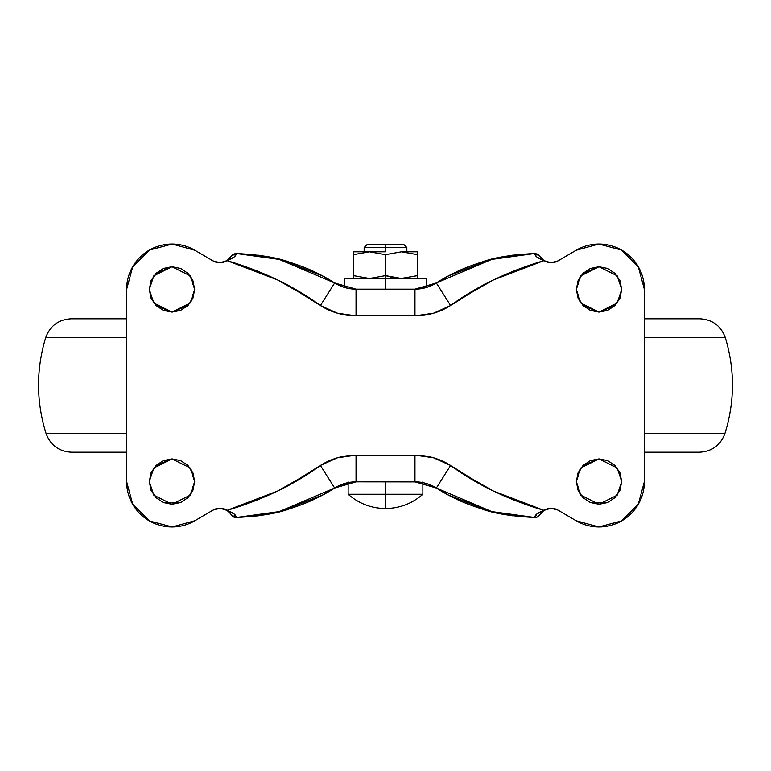 <?xml version="1.0" encoding="UTF-8"?>
<svg xmlns="http://www.w3.org/2000/svg" width="771" height="771" viewBox="0 0 771 771"><rect width="100%" height="100%" fill="white"/><g stroke="black" fill="none" stroke-linecap="round" stroke-linejoin="round"><path stroke-width="1.16" d="M422.865 494.259C412.157 503.588 399.706 508.349 385.5 508.532L385.5 494.259L348.135 494.259C358.843 503.588 371.294 508.349 385.5 508.532C371.294 508.349 358.843 503.588 348.135 494.259L422.865 494.259L385.5 494.259L385.5 481.846L385.5 508.532C399.706 508.349 412.157 503.588 422.865 494.259L422.865 481.846M353.475 278.283L353.475 275.623L369.482 278.476L385.5 275.623L369.482 278.476L385.5 275.623L393.422 277.705L401.007 278.476L417.525 275.623L417.525 278.476L417.525 275.623L401.518 278.476L385.5 275.623L385.5 278.476L426.604 278.476L385.5 278.476L385.5 254.652L369.482 251.789L353.475 254.652L353.475 251.789L353.475 278.476L353.475 275.623L369.482 278.476L353.475 275.623L353.475 278.476M403.647 244.32L385.5 244.32L403.647 244.32L406.847 247.52L385.5 247.52L385.5 251.789L385.5 247.52L406.847 247.52L406.847 251.789M385.5 244.32L385.5 247.52L385.5 244.32L367.353 244.32L385.5 244.32M352.482 289L356.038 289.154L334.662 282.976L322.837 276.085L334.662 282.976L344.396 287.429L344.396 278.476L385.5 278.476L385.5 289.154L414.567 289.154M417.525 278.476L417.525 275.623L401.518 278.476L385.5 275.623L369.482 278.476L353.475 275.623L353.475 254.652L369.482 251.789L385.5 254.652L369.482 251.789L385.5 254.652L401.518 251.789L417.525 254.652L417.525 251.789L417.525 275.623L417.525 254.652L401.518 251.789L385.5 254.652L385.5 275.623L401.518 278.476L417.525 275.623L417.525 278.283M385.5 289.154L385.5 278.476L426.604 278.476L426.604 287.429L436.338 282.976L414.962 289.154L426.864 287.342M385.5 278.476L344.396 278.476L385.5 278.476M417.371 481.914L359.084 481.846M364.153 251.789L364.153 247.52L385.5 247.52L364.153 247.52L367.353 244.32M385.5 251.789L353.475 251.789L353.475 254.652L369.482 251.789L385.5 251.789M385.5 254.652L401.518 251.789L385.5 254.652M417.525 254.652L401.518 251.789L417.525 254.652L417.525 251.789L401.518 251.789L417.525 251.789M353.475 251.789L369.482 251.789L353.475 254.652M188.028 305.461L192.952 298.107L194.678 289.424L190.138 303.032L171.991 312.11L153.843 303.032L149.304 289.424L151.029 298.107L155.954 305.461L163.307 310.376L171.991 312.11L180.674 310.376L188.028 305.461L192.943 298.117M151.049 298.136L155.954 305.461M155.973 305.489L171.991 312.11L188.008 305.489M188.047 497.603L192.943 490.269L194.678 481.576L190.138 495.194L171.991 504.263L153.843 495.194L149.304 481.576L151.029 490.26L155.954 497.623L163.307 502.538L180.674 502.538L188.008 497.642L192.952 490.26L194.678 481.576L192.952 472.893L188.028 465.539L180.674 460.624L171.991 458.89L163.307 460.624L155.954 465.539L151.029 472.893L149.304 481.576L151.029 490.26M151.049 490.289L155.954 497.623L163.307 502.538L171.991 504.263L180.674 502.538L188.028 497.623M155.973 497.642L163.307 502.538M615.046 305.461L619.971 298.107L621.696 289.424L617.157 303.032L599.009 312.11L580.862 303.032L576.322 289.424L578.048 298.107L582.972 305.461L590.326 310.376L599.009 312.11L607.693 310.376L615.046 305.461L619.961 298.117M578.067 298.136L582.972 305.461L578.048 298.107L576.322 289.424L580.862 275.806L599.009 266.737L617.157 275.806L621.696 289.424L619.971 280.74L615.046 273.377L607.693 268.462L599.009 266.737L590.326 268.462L582.972 273.377L578.048 280.74L576.322 289.424L578.048 280.74L582.953 273.397M582.992 305.489L599.009 312.11M599.048 312.11L615.027 305.489M615.065 497.603L619.961 490.269L621.696 481.576L617.157 495.194L599.009 504.263L580.862 495.194L576.322 481.576L578.048 490.26L582.972 497.623L590.326 502.538L607.693 502.538L615.027 497.642M578.067 490.289L582.972 497.623L590.326 502.538L599.009 504.263L607.693 502.538L615.046 497.623L619.971 490.26L621.696 481.576L619.971 472.893L615.046 465.539L607.693 460.624L599.009 458.89L590.326 460.624L582.972 465.539L578.048 472.893L576.322 481.576L578.048 490.26M344.117 483.658L334.662 488.024L356.038 481.846L344.136 483.658M348.135 482.636L334.662 488.024L322.837 494.915L334.662 488.024C321.574 496.582 305.74 503.771 287.159 509.602C276.047 513.64 259.008 516.281 236.051 517.534L280.789 511.385C297.375 506.798 311.388 501.304 322.837 494.915L280.789 511.385L258.603 515.789L237.507 517.505M492.573 259.017L490.211 259.615C473.625 264.202 459.612 269.696 448.163 276.085L436.338 282.976A40.034 40.034 0 0 1 414.962 289.154L356.038 289.154L414.962 289.154L414.962 315.84L433.504 313.219L450.582 305.538L471.418 292.498L493.459 279.931L543.979 260.617L540.317 257.119M534.775 517.534L537.666 516.849L543.979 510.383L493.459 491.069L471.418 478.502L450.582 465.462L433.504 457.781L414.962 455.16L356.038 455.16L337.496 457.781L320.418 465.462L299.582 478.502L277.541 491.069L227.021 510.383L234.095 513.968L236.042 517.534L278.331 512.002L334.662 488.024A40.034 40.034 0 0 1 356.038 481.846L414.962 481.846L436.338 488.024L431.5 485.422M426.43 483.523L422.865 482.636L426.864 483.658L436.338 488.024L448.163 494.915C459.612 501.304 473.625 506.798 490.211 511.385L512.397 515.789M436.338 488.024L492.669 512.002L534.958 517.534L536.905 513.968L543.979 510.383C548.904 507.684 553.559 507.588 557.934 510.094L550.918 508.272L543.979 510.383C507.838 499.647 476.709 484.67 450.582 465.462L436.338 488.024L448.163 494.915L490.211 511.385L534.949 517.534C511.992 516.291 494.953 513.64 483.841 509.602C465.27 503.771 449.426 496.582 436.338 488.024A40.034 40.034 0 0 0 414.962 481.846L414.962 455.16L414.962 481.846L420.831 482.28L417.448 481.923M236.225 253.466L236.051 253.466C259.008 254.709 276.047 257.36 287.159 261.398C305.73 267.229 321.574 274.418 334.662 282.976L339.5 285.578M344.396 287.429L349.87 288.682M226.963 510.344L220.101 508.272L213.066 510.094L194.928 520.724L172.212 526.95L149.429 520.945L132.737 504.33L126.617 481.576A45.373 45.373 0 0 0 194.928 520.724A45.373 45.373 0 0 1 126.617 481.576L126.617 289.424L126.617 481.576L126.617 289.424L132.737 266.67L149.429 250.055L172.212 244.05L194.928 250.276A45.373 45.373 0 0 0 126.617 289.424A45.373 45.373 0 0 1 194.928 250.276L213.066 260.906L220.101 262.728L226.963 260.656L224.901 261.735M544.037 260.656L550.899 262.728L557.934 260.906L576.072 250.276L557.934 260.906L576.072 250.276L598.788 244.05L621.571 250.055L638.263 266.67A45.373 45.373 0 0 0 576.072 250.276A45.373 45.373 0 0 1 644.383 289.424L644.383 481.576L644.383 289.424L644.383 481.576L638.263 504.33L621.571 520.945A45.373 45.373 0 0 0 644.383 481.576A45.373 45.373 0 0 1 576.072 520.724L557.934 510.094L576.072 520.724L557.934 510.094L550.899 508.272L544.037 510.344L546.099 509.265M543.95 510.402L540.866 513.149M231.261 514.758L233.671 517.023L236.051 517.534L231.339 514.893L233.343 516.859L236.051 517.534L233.661 517.023M450.582 465.462A66.72 66.72 0 0 0 414.962 455.16L356.038 455.16L356.038 481.846L356.038 455.16A66.72 66.72 0 0 0 320.418 465.462L334.662 488.024L320.418 465.462C294.291 484.67 263.162 499.647 227.021 510.383L230.683 513.881M230.134 513.158L227.05 510.402M278.331 512.002L236.042 517.534C236.466 515.144 233.459 512.763 227.021 510.383L220.101 508.272L213.066 510.094L194.928 520.724M227.021 510.383L229.96 512.898L227.021 510.383A13.348 13.348 0 0 0 213.066 510.094M492.63 259.008L534.958 253.466C534.534 255.856 537.541 258.237 543.979 260.617L537.666 254.151L534.949 253.466L490.211 259.615L448.163 276.085L436.338 282.976C449.426 274.418 465.26 267.229 483.841 261.398C494.953 257.36 511.992 254.719 534.949 253.466L537.666 254.151L539.661 256.107L534.958 253.466L492.63 259.008L436.338 282.976L450.582 305.538C476.709 286.33 507.838 271.353 543.979 260.617L550.918 262.728L557.934 260.906C553.559 263.412 548.904 263.316 543.979 260.617L536.905 257.032L535.141 254.758L534.958 253.466L535.758 253.514M540.866 257.842L543.931 260.588M550.899 262.728L545.242 261.34M533.493 253.495L512.397 255.211L492.891 258.94M233.334 254.151L231.329 256.126L233.334 254.151L236.051 253.466L280.789 259.615L322.837 276.085C311.388 269.696 297.375 264.202 280.789 259.615L258.603 255.211M347.422 288.219L356.038 289.154L356.038 315.84L356.038 289.154A40.034 40.034 0 0 1 334.662 282.976L278.331 258.998L236.042 253.466L231.329 256.117L227.021 260.617C222.096 263.316 217.441 263.412 213.066 260.906L220.082 262.728L227.021 260.617L277.541 279.931L299.582 292.498L320.418 305.538L337.496 313.219L356.038 315.84L414.962 315.84A66.72 66.72 0 0 0 450.582 305.538L436.338 282.976L426.883 287.342M231.223 256.3L227.937 259.972L230.606 257.225M194.928 250.276L213.066 260.906M638.263 266.67L644.383 289.424M621.571 520.945L598.788 526.95L576.072 520.724M192.952 298.107L194.678 289.424L192.952 280.74L188.028 273.377L180.674 268.462L171.991 266.737L163.307 268.462L155.954 273.377L151.029 280.74L149.304 289.424L151.029 298.107M619.971 298.107L621.696 289.424L619.971 280.74M547.661 508.735L550.908 508.272M598.788 244.05L576.072 250.276M223.339 262.265L220.092 262.728M226.925 510.325L230.616 513.775M540.394 513.775L544.075 510.325M539.999 514.334L543.979 510.383C537.541 512.763 534.534 515.144 534.958 517.534L537.493 516.946L539.411 515.279M544.075 260.675L543.063 259.972L543.063 260.473L540.384 257.225M235.242 253.514L236.042 253.466L235.859 254.758L234.095 257.032L227.021 260.617C263.162 271.353 294.291 286.33 320.418 305.538L334.662 282.976L320.418 305.538A66.72 66.72 0 0 0 356.038 315.84L414.962 315.84L414.962 289.154L423.578 288.219M578.048 472.893L576.322 481.576L580.862 467.968L599.009 458.89L617.157 467.968L621.696 481.576L619.971 472.893M619.951 472.864L615.046 465.539M615.027 465.511L607.693 460.624M607.654 460.605L599.009 458.89M598.971 458.89L582.992 465.511M582.953 465.549L578.057 472.883M619.951 280.711L615.046 273.377M615.027 273.358L607.693 268.462M607.654 268.453L599.009 266.737M598.971 266.737L582.992 273.358M151.02 472.931L149.304 481.576L153.843 467.968L171.991 458.89L190.138 467.968L194.678 481.576M194.678 481.547L192.952 472.893M192.933 472.864L188.028 465.539M188.008 465.511L180.674 460.624L171.991 458.89M171.952 458.89L155.973 465.511M155.935 465.549L151.039 472.883M155.935 273.397L151.039 280.731L149.304 289.424L153.843 275.806L171.991 266.737L190.138 275.806L194.678 289.424L192.952 280.74M192.933 280.711L188.028 273.377L180.674 268.462L171.991 266.737M171.952 266.737L155.973 273.358M220.101 508.272L225.758 509.66M229.96 512.898L231.348 514.912M537.666 516.849L539.661 514.893M536.269 517.389L534.949 517.534M231.175 256.386L227.021 260.617C233.459 258.237 236.466 255.856 236.042 253.466L278.331 258.998M699.779 318.78L644.383 318.78L699.779 318.78C712.375 319.483 720.875 325.748 725.28 337.563L644.383 337.563L725.28 337.563C734.965 369.637 734.83 401.662 724.875 433.649L644.383 433.649L724.875 433.649C720.422 445.339 711.941 451.536 699.451 452.22L644.383 452.22L699.451 452.22M126.617 452.22L71.549 452.22L126.617 452.22M126.617 433.649L46.125 433.649L126.617 433.649M126.617 337.563L45.72 337.563L126.617 337.563M126.617 318.78L71.221 318.78L126.617 318.78M348.135 494.259L348.135 481.846M534.958 517.534L492.669 512.002M233.459 516.917L234.259 517.254M541.04 512.898L543.979 510.383M536.818 517.225L537.493 516.946M230.095 257.928L227.021 260.617M540.905 257.928L543.979 260.617M71.221 318.78C58.625 319.483 50.125 325.748 45.72 337.563C36.035 369.637 36.17 401.662 46.125 433.649C50.578 445.339 59.059 451.536 71.549 452.22"/></g></svg>
